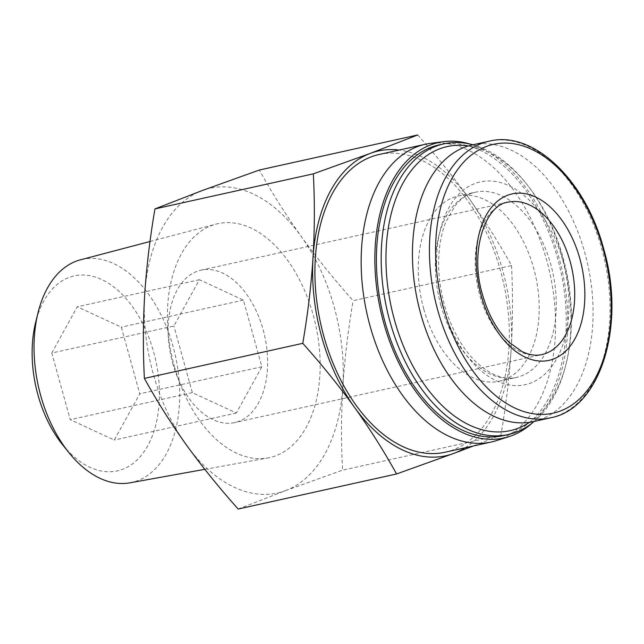 <?xml version="1.0" encoding="UTF-8"?>
<svg xmlns="http://www.w3.org/2000/svg" width="644" height="644" viewBox="0 0 644 644"><rect width="100%" height="100%" fill="white"/><g stroke="black" fill="none" stroke-linecap="round" stroke-linejoin="round"><path stroke-width="0.48" stroke-dasharray="3.22 2.42" d="M511.505 265.586C512.954 293.125 512.849 321.01 511.199 349.233A156.081 95.876 77.5 0 0 469.589 199.173C485.109 220.973 499.084 243.11 511.505 265.586L353.129 300.659C334.284 279.601 316.985 258.196 301.239 236.453C285.719 214.653 271.744 192.516 259.323 170.032M465.081 447.805A156.081 95.876 77.5 0 0 511.199 349.233C509.332 377.505 505.91 406.123 500.935 435.086L473.453 445.954M417.706 134.966C436.551 156.025 453.843 177.43 469.589 199.173A156.081 95.876 77.5 0 0 399.151 150.06M445.084 452.233A152.475 93.662 77.5 0 0 503.568 283.11A152.475 93.662 77.5 0 0 379.155 154.488M496.258 440.673A152.475 93.662 77.5 0 0 549.815 272.871A152.475 93.662 77.5 0 0 430.434 143.37M531.992 423.205A151.3 92.945 77.5 0 0 562.059 270.158A151.3 92.945 77.5 0 0 470.192 144.119M503.503 435.61A148.877 91.448 77.5 0 0 560.61 270.48A148.877 91.448 77.5 0 0 439.136 144.9M534.166 421.442A148.877 91.448 77.5 0 0 565.81 365.035A148.877 91.448 77.5 0 0 525.407 182.566A148.877 91.448 77.5 0 0 472.913 144.795M529.513 422.319A145.48 89.363 77.5 0 0 566.382 362.725A145.48 89.363 77.5 0 0 526.897 184.417A145.48 89.363 77.5 0 0 468.325 145.963M423.792 309.072A94.845 58.266 77.5 0 0 499.221 381.224A94.845 58.266 77.5 0 0 535.607 276.018A94.845 58.266 77.5 0 0 458.214 196.009A94.845 58.266 77.5 0 0 423.792 309.072M238.191 509.034L285.389 490.696L342.56 470.16C341.111 442.621 341.207 414.736 342.858 386.513C344.733 358.233 348.154 329.615 353.129 300.659M500.935 435.086L342.56 470.16M62.71 444.915A99.844 61.333 77.5 0 0 152.387 435.714A99.844 61.333 77.5 0 0 120.79 293.028A99.844 61.333 77.5 0 0 35.613 322.539M51.77 353.033L77.296 306.761L121.297 327.136L139.78 393.782L114.262 440.053L70.252 419.679L51.77 353.033L173.872 326.001L199.39 279.729L243.4 300.104L261.875 366.742L236.356 413.013L192.355 392.647L173.872 326.001M129.895 482.831A114.246 70.18 77.5 0 0 175.393 355.778A114.246 70.18 77.5 0 0 80.516 259.806M174.403 366.476A119.792 73.585 77.5 0 0 267.92 457.948A119.792 73.585 77.5 0 0 315.624 324.729A119.792 73.585 77.5 0 0 216.134 224.096A119.792 73.585 77.5 0 0 174.403 366.476M285.389 490.696A156.081 95.876 77.5 0 0 342.858 386.513A156.081 95.876 77.5 0 0 301.239 236.453A156.081 95.876 77.5 0 0 202.16 190.576A156.081 95.876 77.5 0 0 144.691 294.767A156.081 95.876 77.5 0 0 186.301 444.827A156.081 95.876 77.5 0 0 285.389 490.696M472.141 144.972A141.672 87.029 -102.5 0 1 584.808 252.73A141.672 87.029 -102.5 0 1 533.393 421.611M172.681 363.208A78.037 47.938 77.5 0 0 234.746 422.569A78.037 47.938 77.5 0 0 264.676 336.007A78.037 47.938 77.5 0 0 201 270.182A78.037 47.938 77.5 0 0 172.681 363.208M192.355 392.647L70.252 419.679M199.39 279.729L77.296 306.761M243.4 300.104L121.297 327.136M261.875 366.742L139.78 393.782M236.356 413.013L114.262 440.053M440.907 305.288A94.845 58.266 -102.5 0 1 475.32 192.218A94.845 58.266 -102.5 0 1 550.757 264.362A94.845 58.266 -102.5 0 1 516.335 377.432A94.845 58.266 -102.5 0 1 440.907 305.288M489.118 141.205A141.672 87.029 -102.5 0 1 601.786 248.97A141.672 87.029 -102.5 0 1 550.37 417.851M562.904 260.884A103.853 63.796 -102.5 0 1 496.677 380.958A103.853 63.796 -102.5 0 1 448.715 208.02A103.853 63.796 -102.5 0 1 562.904 260.884M201 270.182L508.092 202.184A78.037 47.938 77.5 0 0 479.772 295.21A78.037 47.938 77.5 0 0 541.837 354.57L234.746 422.569M526.897 184.417L525.407 182.566M566.382 362.725L565.81 365.035M499.221 381.224L516.335 377.432C504.268 380.403 490.961 375.355 476.431 362.298C470.458 356.583 464.944 349.595 459.905 341.32C447.628 320.672 440.625 297.552 438.878 271.961C437.888 253.028 440.158 236.509 445.688 222.405L455.123 205.678C461.265 198.223 468.003 193.739 475.32 192.218L458.214 196.009M204.792 469.331L267.92 457.948M150.012 241.508L216.134 224.096"/><path stroke-width="0.97" d="M473.453 445.954L453.738 453.424A156.081 95.876 77.5 0 0 465.081 447.805M453.738 453.424L396.567 473.968C384.146 451.484 370.171 429.347 354.651 407.547A156.081 95.876 77.5 0 0 453.738 453.424M399.151 150.06A156.081 95.876 77.5 0 0 370.501 153.304L417.706 134.966L259.323 170.032L202.16 190.576L154.954 208.914C149.988 237.878 146.558 266.495 144.691 294.767C143.04 322.99 142.936 350.875 144.393 378.414C156.814 400.89 170.781 423.028 186.301 444.827C202.047 466.57 219.346 487.975 238.191 509.034L396.567 473.968M354.651 407.547C338.905 385.804 321.614 364.399 302.769 343.341C307.743 314.385 311.165 285.767 313.032 257.487A156.081 95.876 77.5 0 0 354.651 407.547M313.338 173.84L370.501 153.304A156.081 95.876 77.5 0 0 313.032 257.487C314.683 229.264 314.787 201.379 313.338 173.84L154.954 208.914M470.192 144.119A151.3 92.945 77.5 0 0 443.595 141.656L430.434 143.37A152.475 93.662 77.5 0 0 425.402 144.248L379.155 154.488A152.475 93.662 77.5 0 0 323.819 336.257A152.475 93.662 77.5 0 0 445.084 452.233L491.332 441.993A152.475 93.662 77.5 0 0 496.258 440.673L508.921 436.664A151.3 92.945 77.5 0 0 531.992 423.205M425.402 144.248A152.475 93.662 77.5 0 0 370.067 326.009A152.475 93.662 77.5 0 0 491.332 441.993M443.595 141.656A151.3 92.945 77.5 0 0 383.695 322.894A151.3 92.945 77.5 0 0 508.921 436.664M472.913 144.795A148.877 91.448 77.5 0 0 443.917 143.837L439.136 144.9A148.877 91.448 77.5 0 0 385.104 322.37A148.877 91.448 77.5 0 0 503.503 435.61L508.285 434.547A148.877 91.448 77.5 0 0 534.166 421.442M443.917 143.837A148.877 91.448 77.5 0 0 389.886 321.308A148.877 91.448 77.5 0 0 508.285 434.547M468.325 145.963A145.48 89.363 77.5 0 0 394.466 319.996A145.48 89.363 77.5 0 0 529.513 422.319M302.769 343.341L144.393 378.414M150.012 241.508L80.516 259.806A114.246 70.18 77.5 0 0 38.028 312.751L35.613 322.539A99.844 61.333 77.5 0 0 37.956 394.949A99.844 61.333 77.5 0 0 62.71 444.915L69.037 452.78A114.246 70.18 77.5 0 0 129.895 482.831L204.792 469.331M38.028 312.751A114.246 70.18 77.5 0 0 40.709 395.593A114.246 70.18 77.5 0 0 69.037 452.78M579.882 258.759A85.241 52.365 -102.5 0 1 553.244 359.102A85.241 52.365 -102.5 0 1 481.149 295.532A85.241 52.365 -102.5 0 1 507.786 195.188A85.241 52.365 -102.5 0 1 579.882 258.759M550.37 417.851L533.393 421.611A141.672 87.029 -102.5 0 1 417.795 302.1A141.672 87.029 -102.5 0 1 472.141 144.972L489.118 141.205A141.672 87.029 -102.5 0 0 434.781 298.341A141.672 87.029 -102.5 0 0 550.37 417.851C600.514 409.004 626.298 325.236 603.637 248.721C585.541 179.829 533.047 129.935 489.118 141.205M603.13 249.019A137.703 84.589 -102.5 0 1 515.313 408.232A137.703 84.589 -102.5 0 1 451.718 178.919A137.703 84.589 -102.5 0 1 603.13 249.019M541.837 354.57A78.037 47.938 77.5 0 0 571.767 268.009A78.037 47.938 77.5 0 0 508.092 202.184C486.429 203.931 468.896 249.944 482.541 294.839C488.402 315.045 497.273 330.879 509.154 342.334L522.018 351.543C529.247 354.981 535.848 355.995 541.837 354.57"/></g></svg>
